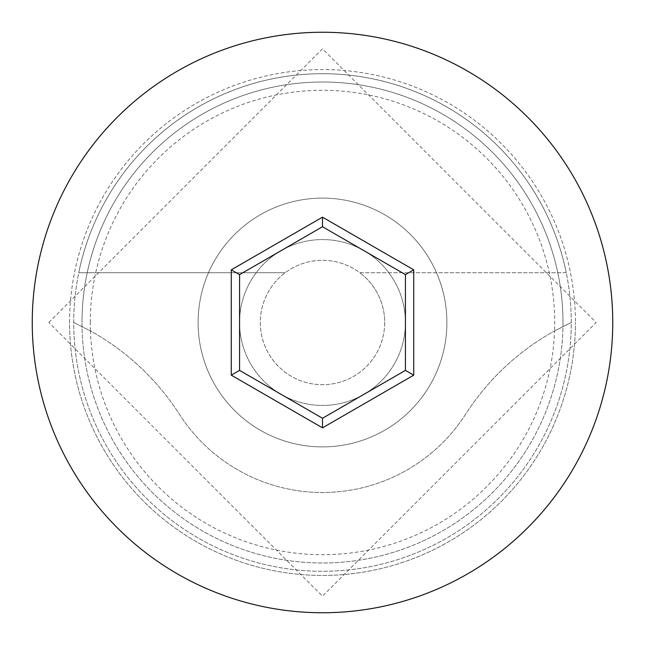 <?xml version="1.0" encoding="UTF-8"?>
<svg xmlns="http://www.w3.org/2000/svg" width="645" height="645" viewBox="0 0 645 645"><rect width="100%" height="100%" fill="white"/><g stroke="black" fill="none" stroke-linecap="round" stroke-linejoin="round"><path stroke-width="0.48" stroke-dasharray="3.23 2.42" d="M90.3 322.5A232.2 232.2 0 0 1 322.5 90.3A232.2 232.2 0 0 1 554.547 330.95L571.285 322.5A248.785 248.785 0 0 0 322.5 73.715A248.785 248.785 0 0 0 73.715 322.5A248.785 248.785 0 0 0 322.5 571.285A248.785 248.785 0 0 0 571.285 322.5A248.785 248.785 0 0 0 322.5 73.715A248.785 248.785 0 0 0 73.715 322.5A248.785 248.785 0 0 0 322.5 571.285A248.785 248.785 0 0 0 571.285 322.5A248.785 248.785 0 0 0 322.5 73.715A248.785 248.785 0 0 0 73.715 322.5A248.785 248.785 0 0 0 322.5 571.285A248.785 248.785 0 0 0 571.285 322.5A248.785 248.785 0 0 0 322.5 73.715A248.785 248.785 0 0 0 73.715 322.5A248.785 248.785 0 0 0 322.5 571.285A248.785 248.785 0 0 0 571.285 322.5A248.785 248.785 0 0 0 322.5 73.715A248.785 248.785 0 0 0 73.715 322.5A248.785 248.785 0 0 0 322.5 571.285A248.785 248.785 0 0 0 571.285 322.5A248.785 248.785 0 0 0 322.5 73.715A248.785 248.785 0 0 0 73.715 322.5A248.785 248.785 0 0 0 322.5 571.285A248.785 248.785 0 0 0 571.285 322.5L554.547 330.95A232.2 232.2 0 0 1 322.5 554.7A232.2 232.2 0 0 1 90.453 330.95A248.785 248.785 0 0 1 179.415 414.3A170.006 170.006 0 0 0 465.585 414.3A248.785 248.785 0 0 1 554.547 330.95A248.785 248.785 0 0 0 465.585 414.3A170.006 170.006 0 0 1 179.415 414.3A248.785 248.785 0 0 0 90.453 330.95L73.715 322.5L90.453 330.95A232.2 232.2 0 0 1 90.3 322.5M384.694 322.5A62.194 62.194 0 0 1 322.5 384.694A62.194 62.194 0 0 1 285.179 272.746A62.194 62.194 0 0 1 359.821 272.746L566.262 272.746A248.785 248.785 0 0 0 78.738 272.746A248.785 248.785 0 0 1 566.262 272.746L359.821 272.746A62.194 62.194 0 0 1 322.5 384.694A62.194 62.194 0 0 1 260.306 322.5A62.194 62.194 0 0 1 322.5 260.306A62.194 62.194 0 0 1 384.694 322.5M239.569 322.5A82.931 82.931 0 0 1 322.5 239.569A82.931 82.931 0 0 1 405.431 322.5A82.931 82.931 0 0 1 322.5 405.431A82.931 82.931 0 0 1 239.569 322.5A82.931 82.931 0 0 1 322.5 239.569A82.931 82.931 0 0 1 405.431 322.5A82.931 82.931 0 0 1 322.5 405.431A82.931 82.931 0 0 1 239.569 322.5M198.104 322.5A124.396 124.396 0 0 1 322.5 198.104A124.396 124.396 0 0 1 446.896 322.5A124.396 124.396 0 0 1 322.5 446.896A124.396 124.396 0 0 1 198.104 322.5A124.396 124.396 0 0 1 322.5 198.104A124.396 124.396 0 0 1 446.896 322.5A124.396 124.396 0 0 1 322.5 446.896A124.396 124.396 0 0 1 198.104 322.5M562.996 322.5A240.496 240.496 0 0 1 322.5 562.996A240.496 240.496 0 0 1 82.004 322.5A240.496 240.496 0 0 0 322.5 562.996A240.496 240.496 0 0 0 562.996 322.5A240.496 240.496 0 0 0 322.5 82.004A240.496 240.496 0 0 0 82.004 322.5A240.496 240.496 0 0 1 322.5 82.004A240.496 240.496 0 0 1 562.996 322.5A240.496 240.496 0 0 0 322.5 82.004A240.496 240.496 0 0 0 82.004 322.5A240.496 240.496 0 0 1 322.5 82.004A240.496 240.496 0 0 1 562.996 322.5M612.75 322.5A290.25 290.25 0 0 0 322.5 32.25A290.25 290.25 0 0 0 32.25 322.5A290.25 290.25 0 0 0 322.5 612.75A290.25 290.25 0 0 0 612.75 322.5M78.738 272.746L285.179 272.746L78.738 272.746M405.431 274.625L322.5 226.742L239.569 274.625L239.569 370.375L322.5 418.258L405.431 370.375L405.431 274.625M69.571 322.5A252.929 252.929 0 0 1 322.5 69.571A252.929 252.929 0 0 1 575.429 322.5A252.929 252.929 0 0 0 322.5 69.571A252.929 252.929 0 0 0 69.571 322.5A252.929 252.929 0 0 0 322.5 575.429A252.929 252.929 0 0 0 575.429 322.5A252.929 252.929 0 0 1 322.5 575.429A252.929 252.929 0 0 1 69.571 322.5M48.835 322.5L322.492 48.835L596.165 322.5L322.492 596.165L48.835 322.5"/><path stroke-width="0.97" d="M612.75 322.5A290.25 290.25 0 0 0 322.5 32.25A290.25 290.25 0 0 0 32.25 322.5A290.25 290.25 0 0 0 322.5 612.75A290.25 290.25 0 0 0 612.75 322.5M231.281 375.164L231.281 269.836L322.5 217.163L413.719 269.836L413.719 375.164L322.5 427.837L231.281 375.164L239.569 370.375L322.5 418.258L405.431 370.375L405.431 274.625L322.5 226.742L239.569 274.625L239.569 370.375M322.5 427.837L322.5 418.258M405.431 370.375L413.719 375.164M405.431 274.625L413.719 269.836M322.5 226.742L322.5 217.163M231.281 269.836L239.569 274.625"/></g></svg>
